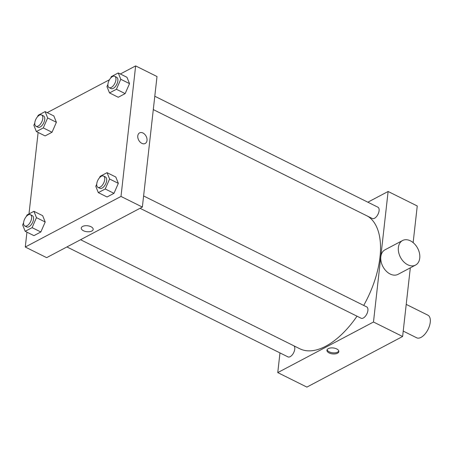 <?xml version="1.0" encoding="UTF-8"?>
<svg xmlns="http://www.w3.org/2000/svg" width="453" height="453" viewBox="0 0 453 453"><rect width="100%" height="100%" fill="white"/><g stroke="black" fill="none" stroke-linecap="round" stroke-linejoin="round"><path stroke-width="0.68" d="M403.221 331.098L416.658 337.785A12.627 6.467 -63.6 0 0 428.068 329.354A12.627 6.467 -63.6 0 0 427.904 315.175L406.216 304.388M367.847 202.197L388.119 191.483L417.253 205.973L413.142 242.632M410.316 267.848L402.615 336.5L306.891 387.094L277.757 372.604L279.971 352.904M328.289 348.634A5.997 2.99 6.4 0 1 335.073 348.312A5.997 2.99 6.4 0 1 338.861 351.596A5.997 2.99 6.4 0 1 332.57 353.901A5.997 2.99 6.4 0 1 326.941 350.26A5.997 2.99 6.4 0 1 328.289 348.634M388.119 191.483L373.482 322.009L402.615 336.5M373.482 322.009L277.757 372.604M294.025 345.888A6.314 3.233 116.4 0 1 294.235 351.358A6.314 3.233 116.4 0 1 290.175 356.67A6.314 3.233 116.4 0 1 287.972 356.885L66.914 246.936M140.045 208.284L361.103 318.233A6.314 3.233 -63.6 0 0 366.805 314.02A6.314 3.233 -63.6 0 0 366.726 306.924L143.607 195.956M154.79 96.234L377.91 207.202A6.314 3.233 116.4 0 1 378.714 212.502A6.314 3.233 116.4 0 1 374.489 218.295A6.314 3.233 116.4 0 1 372.287 218.505L153.295 109.586M357.009 316.194A74.496 38.143 116.4 0 1 325.741 346.217A74.496 38.143 116.4 0 1 299.767 348.742L80.566 239.722M367.7 216.223A74.496 38.143 116.4 0 1 363.708 305.424M415.554 265.079L398.006 274.354A13.89 9.717 -117.9 0 1 382.927 266.613A13.89 9.717 -117.9 0 1 385.022 249.796L402.575 240.52A13.89 9.717 62.1 0 0 400.475 257.338A13.89 9.717 62.1 0 0 415.554 265.079A13.89 9.717 62.1 0 0 419.467 253.216A13.89 9.717 62.1 0 0 410.407 240.832A13.89 9.717 62.1 0 0 402.575 240.52M327.106 349.722A5.997 2.99 -173.6 0 0 332.695 352.802A5.997 2.99 -173.6 0 0 338.821 351.035M120.339 73.992L135.64 65.906L157.004 76.534L142.361 207.061L46.642 257.655L25.277 247.027L26.942 232.163M135.64 65.906L120.996 196.438L142.361 207.061M120.996 196.438L25.277 247.027M93.176 229.399A5.997 2.99 6.4 0 1 89.615 231.687A5.997 2.99 6.4 0 1 83.431 230.736A5.997 2.99 6.4 0 1 81.257 228.069A5.997 2.99 6.4 0 1 87.548 225.764A5.997 2.99 6.4 0 1 93.176 229.405A5.997 2.99 6.4 0 1 89.615 231.687A5.997 2.99 6.4 0 1 83.426 230.736A5.997 2.99 6.4 0 1 81.257 228.063M110.713 78.024L111.336 76.602L118.244 72.95L126.982 77.293L129.524 83.629L125.153 93.612L118.244 97.265L125.153 93.612L129.524 83.629L120.781 79.281L116.415 89.264L109.507 92.916L106.965 86.585L107.91 84.422M26.393 216.404L27.021 214.977L33.93 211.325L42.667 215.673L45.204 222.004L40.838 231.987L33.93 235.639L40.838 231.987L45.204 222.004L36.467 217.655L32.095 227.644L25.187 231.29L22.65 224.96L23.596 222.797M47.208 112.644L109.467 79.739M28.986 213.935L38.126 132.44M99.524 177.746L100.153 176.325L107.055 172.672L115.798 177.021L118.335 183.352L113.969 193.335L107.061 196.987L113.969 193.335L118.335 183.352L109.598 179.003L105.226 188.986L98.318 192.638L95.781 186.308L96.727 184.144M37.582 116.676L38.205 115.255L45.113 111.602L53.85 115.951L56.393 122.282L52.021 132.265L45.113 135.917L52.021 132.265L56.393 122.282L47.65 117.933L43.284 127.916L36.376 131.568L33.833 125.238L34.785 123.074M139.592 132.871A5.997 4.196 -117.9 0 1 144.722 134.309A5.997 4.196 -117.9 0 1 147.01 140.47A5.997 4.196 -117.9 0 1 145.203 143.476A5.997 4.196 -117.9 0 1 138.692 140.136A5.997 4.196 -117.9 0 1 139.598 132.871A5.997 4.196 -117.9 0 1 144.728 134.309A5.997 4.196 -117.9 0 1 147.01 140.47A5.997 4.196 -117.9 0 1 145.198 143.476M45.113 111.602L47.65 117.933M35.991 126.274L37.933 127.236A6.314 3.233 -63.6 0 0 43.635 123.023A6.314 3.233 -63.6 0 0 43.556 115.934L41.614 114.966A6.314 3.233 -63.6 0 0 37.52 116.749A6.314 3.233 -63.6 0 0 34.813 122.729A6.314 3.233 -63.6 0 0 35.991 126.274A6.314 3.233 -63.6 0 0 41.693 122.061A6.314 3.233 -63.6 0 0 41.614 114.966M43.284 127.916L52.021 132.265M36.376 131.568L45.113 135.917M53.85 115.951L56.393 122.282M118.244 72.95L120.781 79.281M109.122 87.622L111.064 88.584A6.314 3.233 -63.6 0 0 116.766 84.371A6.314 3.233 -63.6 0 0 116.687 77.282L114.745 76.314A6.314 3.233 -63.6 0 0 110.645 78.097A6.314 3.233 -63.6 0 0 107.944 84.077A6.314 3.233 -63.6 0 0 109.122 87.622A6.314 3.233 -63.6 0 0 114.824 83.403A6.314 3.233 -63.6 0 0 114.745 76.314M116.415 89.264L125.153 93.612M109.507 92.916L118.244 97.265M126.982 77.293L129.524 83.629M33.93 211.325L36.467 217.655M24.802 225.996L26.744 226.964A6.314 3.233 -63.6 0 0 32.452 222.746A6.314 3.233 -63.6 0 0 32.367 215.656L30.425 214.688A6.314 3.233 -63.6 0 0 26.331 216.472A6.314 3.233 -63.6 0 0 23.63 222.451A6.314 3.233 -63.6 0 0 24.802 225.996A6.314 3.233 -63.6 0 0 30.51 221.783A6.314 3.233 -63.6 0 0 30.425 214.688M32.095 227.644L40.838 231.987M25.187 231.29L33.93 235.639M42.667 215.673L45.204 222.004M107.055 172.672L109.598 179.003M97.933 187.344L99.875 188.306A6.314 3.233 -63.6 0 0 105.583 184.094A6.314 3.233 -63.6 0 0 105.498 177.004L103.556 176.036A6.314 3.233 -63.6 0 0 99.462 177.819A6.314 3.233 -63.6 0 0 96.761 183.799A6.314 3.233 -63.6 0 0 97.933 187.344A6.314 3.233 -63.6 0 0 103.641 183.131A6.314 3.233 -63.6 0 0 103.556 176.036M105.226 188.986L113.969 193.335M98.318 192.638L107.061 196.987M115.798 177.021L118.335 183.352"/></g></svg>
